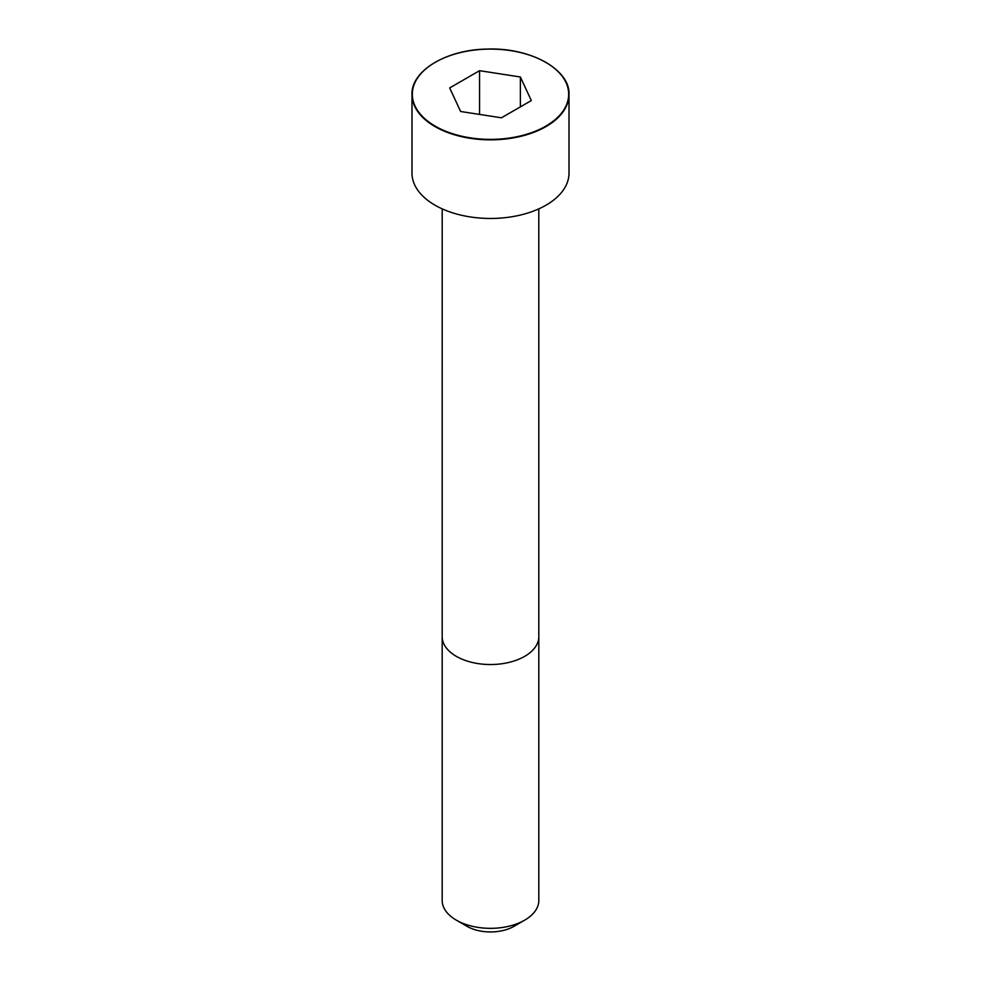 <?xml version="1.0" encoding="UTF-8"?>
<svg xmlns="http://www.w3.org/2000/svg" width="981" height="981" viewBox="0 0 981 981"><rect width="100%" height="100%" fill="white"/><g stroke="black" fill="none" stroke-linecap="round" stroke-linejoin="round"><path stroke-width="1.47" d="M435.11 62.404A78.505 45.322 0 0 0 411.995 94.519L411.995 173.134A78.505 45.322 0 0 0 460.457 215.011A78.505 45.322 0 0 0 546.012 205.188A78.505 45.322 0 0 0 569.005 173.134L569.005 94.519A78.505 45.322 0 0 0 545.89 62.404M524.663 920.166L524.663 920.166A48.314 27.897 0 0 0 538.814 900.448L538.814 636.644A48.314 27.897 0 0 1 524.663 656.363A48.314 27.897 0 0 1 472.008 662.408A48.314 27.897 0 0 1 442.186 636.644L442.186 900.448A48.314 27.897 0 0 0 456.337 920.166A48.314 27.897 0 0 0 524.663 920.166L513.983 926.334L524.663 920.166M456.337 920.166L467.017 926.334A33.219 19.179 0 0 0 513.983 926.334M460.616 111.491L501.438 117.806L531.322 100.565L520.384 76.996L479.562 70.681L449.678 87.934L460.616 111.491M520.384 76.996L520.384 106.868M479.562 70.681L479.562 114.421M546.012 126.574A78.505 45.322 0 0 0 569.005 94.519C570.378 69.835 530.513 47.26 487.03 49.099C446.012 49.541 410.855 71.282 411.995 94.519A78.505 45.322 0 0 0 460.457 136.396A78.505 45.322 0 0 0 546.012 126.574M545.779 126.157A78.173 45.138 0 0 0 510.733 50.644A78.173 45.138 0 0 0 414.988 105.923A78.173 45.138 0 0 0 545.779 126.157M442.198 208.867L442.186 636.644M538.802 208.867L538.814 636.644"/></g></svg>
